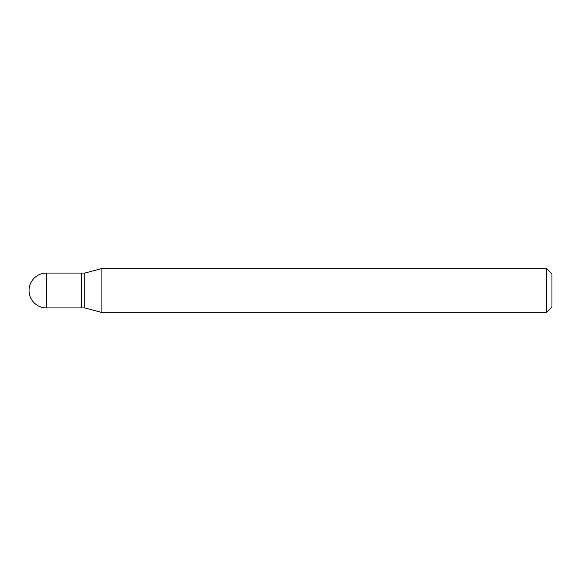 <?xml version="1.0" encoding="UTF-8"?>
<svg xmlns="http://www.w3.org/2000/svg" width="581" height="581" viewBox="0 0 581 581"><rect width="100%" height="100%" fill="white"/><g stroke="black" fill="none" stroke-linecap="round" stroke-linejoin="round"><path stroke-width="0.44" stroke-dasharray="2.9 2.18" d="M81.34 307.93L81.34 273.07M81.34 273.244L81.34 307.756L81.34 273.244M84.826 307.93L84.826 273.07M101.087 312.287L101.087 268.712M546.721 312.287L546.721 268.712M551.95 307.058L551.95 273.941M81.514 307.93L81.514 273.07M46.48 307.93L46.48 273.07"/><path stroke-width="0.87" d="M46.48 273.07L81.34 273.07L81.34 307.93L46.48 307.93A17.43 17.43 0 0 1 29.05 290.5A17.43 17.43 0 0 1 46.48 273.07L46.48 307.93M81.34 273.244L81.514 307.93L84.826 307.93L101.087 312.287L546.721 312.287L546.721 268.712L551.95 273.941L551.95 307.058L546.721 312.287M81.514 273.07L84.826 273.07L84.826 307.93M84.826 273.07L101.087 268.712L101.087 312.287M101.087 268.712L546.721 268.712"/></g></svg>
